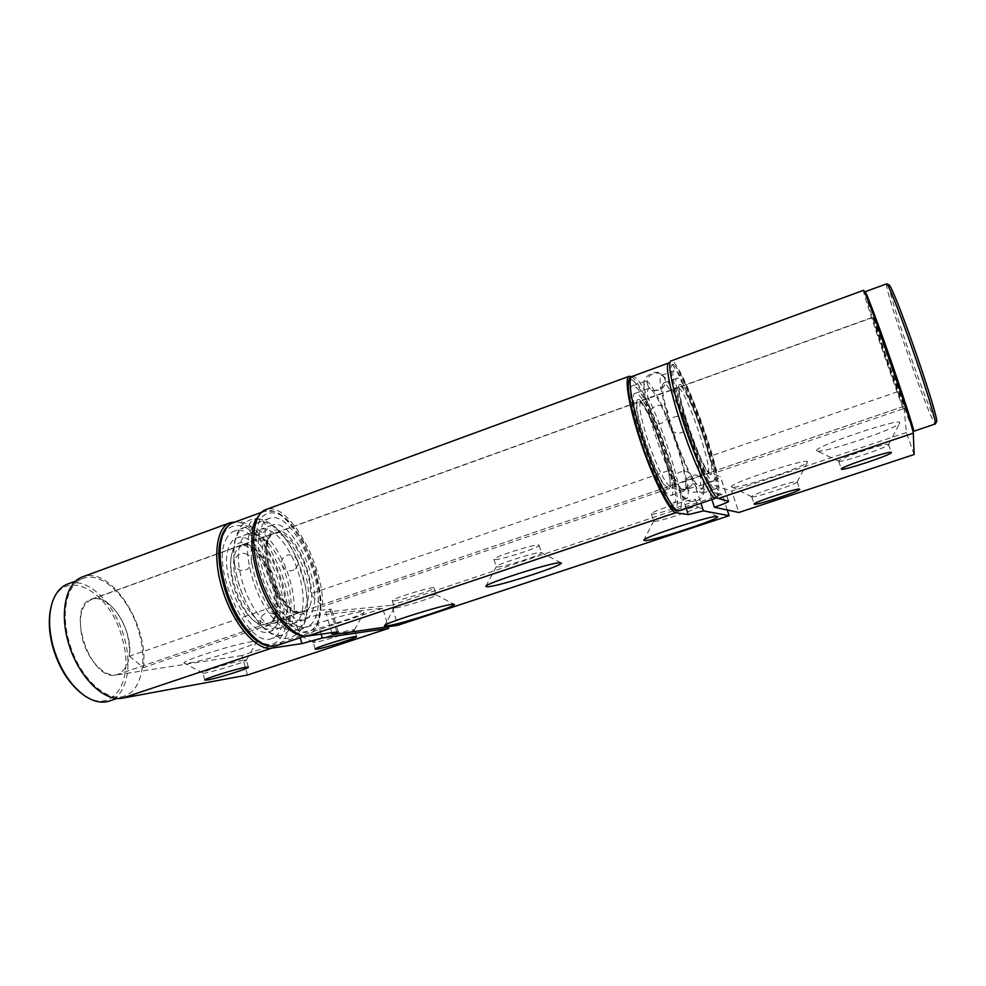<?xml version="1.0" encoding="UTF-8"?>
<svg xmlns="http://www.w3.org/2000/svg" width="986" height="986" viewBox="0 0 986 986"><rect width="100%" height="100%" fill="white"/><g stroke="black" fill="none" stroke-linecap="round" stroke-linejoin="round"><path stroke-width="0.74" stroke-dasharray="4.93 3.7" d="M886.537 283.882C884.836 284.498 897.408 324.936 911.126 363.674C922.748 396.655 933.853 424.658 935.258 424.042M889.15 284.979C886.833 284.005 899.207 324.172 912.913 362.811C924.646 396.101 935.8 423.943 936.638 421.503M865.301 293.705C867.125 301.741 878.797 337.2 890.629 370.835L912.555 429.637M876.8 323.79L873.793 317.11C873.103 317.196 881.373 342.684 890.136 367.593L904.741 406.047L902.929 398.948M127.293 634.318C132.136 655.308 129.006 668.644 117.913 674.35C106.192 678.91 88.21 661.47 82.454 639.039C77.82 617.865 80.938 604.615 91.797 599.291C104.048 594.706 121.623 612.54 127.293 634.318M139.162 633.061C147.444 661.865 141.343 690.903 124.409 696.005C106.229 703.141 77.845 675.965 68.773 640.481C60.442 610.728 67.664 582.911 83.453 578.252C102.914 571.042 130.312 599.205 139.162 633.061M68.256 583.823C88.037 576.49 115.67 604.443 124.433 638.201C132.58 666.672 126.405 695.5 109.483 701.009M50.89 607.77L51.716 604.701C62.956 564.559 110.9 591.095 122.313 638.743C135.033 680.303 112.761 716.539 82.935 694.464L81.135 693.133M497.351 567.061C504.056 567.123 543.483 554.305 541.437 552.727L540.587 552.53C535.004 552.148 495.711 564.756 496.278 566.728L497.351 567.061M495.034 559.592C501.775 559.789 541.178 546.947 539.071 545.221C539.071 542.51 491.385 557.472 493.961 559.37L495.034 559.592M395.928 607.77C403.52 607.154 438.03 596.074 436.132 594.854L434.826 594.743C428.195 595.076 393.747 606.008 394.388 607.561L395.928 607.77M393.858 600.856C401.475 600.363 435.96 589.271 434.025 587.939C434.025 585.659 389.963 599.168 392.317 600.733L393.858 600.856M654.149 521.323C658.081 522.235 699.727 508.542 697.903 506.903L697.632 506.767C694.76 505.522 653.348 519.006 653.755 521.027L654.149 521.323M651.795 514.076C655.764 515.123 697.361 501.393 695.5 499.619C695.66 497.006 649.059 512.104 651.389 513.891L651.795 514.076M331.727 632.679L325.676 612.072L331.518 609.175L300.94 611.949C279.839 616.558 253.944 537.037 275.119 532.921C288.701 527.276 311.576 567.542 310.393 593.905L322.607 606.55C324.135 564.485 288.122 500.765 266.097 509.515M631.422 376.751C641.972 382.211 668.508 447.533 676.297 486.098L667.966 470.79C662.814 444.538 643.624 399.157 638.534 401.77C629.561 401.142 658.784 487.158 667.51 486.948L680.266 490.215C682.238 490.387 687.304 489.216 695.475 486.677L700.972 503.341M325.676 612.072L391.701 605.256L397.715 625.321M676.297 486.098L322.607 606.55M667.966 470.79L310.393 593.905M727.261 509.996L722.072 494.38L695.475 486.677M722.072 494.38L391.701 605.256M838.704 461.165L838.778 461.214C840.491 463.087 888.164 447.225 888.559 444.624L888.571 444.464C889.027 441.666 836.264 459.291 838.667 461.115L838.704 461.165M816.876 450.799C810.172 447.755 904.815 415.956 899.737 423.056C898.394 428.232 820.623 454.336 817.037 450.922L816.876 450.799M711.929 499.668L706.407 482.98C715.355 479.862 720.051 477.779 720.495 476.694L709.698 472.565C702.537 472.208 672.908 385.452 680.34 386.672C684.37 384.454 703.08 430.438 709.02 456.654L716.859 472.282C707.258 430.426 677.776 357.832 671.096 360.901M914.108 454.521L906.393 432.509L903.903 406.343C904.335 403.311 872.832 313.117 872.795 317.221C871.649 316.863 888.066 365.658 897.778 391.652L903.238 408.808L716.859 472.282M906.393 432.509L731.735 491.127L738.847 512.486M706.407 482.98L731.735 491.127M732.031 487.084L731.92 487.035C723.86 485.038 811.651 456.013 807.411 462.151C806.647 466.452 736.185 489.697 732.031 487.084M751.837 496.808C753.945 498.226 797.082 484.089 797.193 481.932L797.206 481.809C797.575 479.393 749.471 495.157 751.689 496.71L751.837 496.808M897.778 391.652L709.02 456.654M903.238 408.808C887.745 367.26 861.863 290.315 863.49 290.315M650.279 388.718L648.911 388.385C646.187 389.864 647.321 400.106 652.338 419.087C659.018 442.578 666.672 462.705 675.274 479.479C679.083 486.542 681.955 490.35 683.89 490.917L685.763 489.167L685.812 482.598C684.037 468.843 678.984 450.713 670.665 428.207C662.691 407.44 656.134 394.449 650.994 389.248L650.279 388.718M670.32 495.514L671.047 495.502C680.993 494.541 648.813 398.603 636.919 393.562L635.477 393.254C624.631 392.366 659.991 496.266 670.32 495.514M678.491 378.476L677.271 378.094C668.286 376.467 704.115 481.291 712.558 481.193L713.161 481.23C721.271 480.897 688.598 384.244 678.491 378.476M698.827 485.851L699.468 485.876C700.689 485.445 701.009 482.684 700.405 477.618C698.421 463.901 693.269 445.746 684.95 423.154C676.458 400.945 669.802 387.695 664.971 383.381L663.689 383.024L662.654 384.503C661.816 388.767 663.479 398.48 667.633 413.639C674.436 437.168 682.065 457.381 690.508 474.278C693.466 479.96 695.857 483.584 697.657 485.149L698.827 485.851M703.573 483.621C701.256 467.869 695.352 447.126 685.886 421.416C677.419 399.12 670.344 384.417 664.663 377.305L661.507 375.333C658.648 376.899 660.152 388.558 666.018 410.299C672.538 433.926 683.988 464.196 692.345 480.083C696.621 488.218 699.789 492.606 701.847 493.222L703.893 490.067L703.573 483.621M687.981 488.908C685.923 473.12 680.155 452.414 670.677 426.79C660.965 401.573 653.188 386.475 647.346 381.52L645.694 381.101L644.043 385.045C643.747 390.998 645.596 401.376 649.564 416.178C655.924 439.768 667.411 469.915 675.977 485.667L682.719 496.18L686.576 498.608C688.117 498.053 688.585 494.824 687.981 488.908M715.072 488.76L715.713 488.785C724.932 488.23 687.747 378.131 676.026 371.069L674.584 370.576C664.207 368.567 705.545 489.389 715.072 488.76M672.772 503.02L673.549 503.008C684.888 501.726 648.258 392.428 634.516 386.192L632.79 385.809C620.28 384.651 661.088 504.401 672.772 503.02M301.506 613.945C299.818 619.06 297.156 622.24 293.532 623.472C288.306 625.013 282.304 622.376 275.525 615.56L271.976 611.505C261.228 597.269 254.45 580.421 251.627 560.997L251.06 551.384L253.476 537.037C255.214 532.896 257.629 530.295 260.76 529.248L264.531 528.804C275.353 530.838 285.324 541.856 294.457 561.884C302.85 582.443 305.192 599.784 301.506 613.945M265.037 532.859C266.713 528.718 269.092 526.142 272.161 525.107C291.646 516.972 322.853 583.182 312.821 610.087C311.182 615.202 308.593 618.358 305.019 619.578C286.039 629.056 252.847 558.002 265.037 532.859M278.015 621.944C276.216 627.071 273.43 630.276 269.671 631.558C249.606 641.368 216.23 571.067 229.467 545.726C231.303 541.56 233.842 538.935 237.071 537.851C257.629 529.322 289.046 594.878 278.015 621.944M240.904 541.585C242.692 537.432 245.169 534.819 248.349 533.746L252.194 533.278C257.629 533.759 263.324 537.456 269.264 544.346C274.256 550.274 278.631 557.534 282.39 566.137C288.491 580.569 291.388 594.201 291.067 607.031L289.206 618.123C287.456 623.251 284.732 626.455 281.035 627.712C275.723 629.29 269.634 626.689 262.794 619.923C250.161 605.909 242.186 587.779 238.858 565.545C237.762 555.549 238.439 547.563 240.904 541.585M249.84 526.586C262.436 528.964 273.935 541.524 284.35 564.275C293.902 587.619 296.515 607.413 292.176 623.67C290.18 629.623 287.037 633.332 282.748 634.799C276.696 636.599 269.757 633.665 261.943 625.987C247.387 609.915 238.205 589.073 234.397 563.437C233.152 551.938 233.953 542.781 236.813 535.965C238.858 531.281 241.693 528.336 245.292 527.128L249.84 526.586M263.028 521.779C275.427 524.244 286.815 536.889 297.217 559.728C306.769 583.145 309.468 602.976 305.327 619.208C303.405 625.161 300.336 628.846 296.133 630.276C290.192 632.038 283.364 629.056 275.624 621.328C261.204 605.145 252.034 584.217 248.102 558.544C246.796 547.02 247.523 537.863 250.284 531.072C252.28 526.401 255.041 523.467 258.566 522.284L263.028 521.779M225.794 539.971C227.902 535.275 230.786 532.317 234.446 531.084C258.061 521.421 293.902 596.173 281.441 627.306C279.371 633.271 276.166 636.993 271.816 638.484C248.854 649.836 210.437 568.848 225.794 539.971M261.426 527.017C263.361 522.358 266.06 519.449 269.535 518.291C291.918 509.072 327.512 584.562 316.186 615.523C314.324 621.463 311.329 625.136 307.201 626.554C285.472 637.523 247.264 555.66 261.426 527.017M243.715 660.152L246.352 660.152C246.956 661.84 205.002 674.35 202.943 673.068L202.833 672.994C200.552 672.082 234.163 661.52 243.715 660.152M252.428 641.59C236.11 643.439 177.357 662.111 184.431 663.184C188.622 665.562 257.309 645.214 256.68 641.837L252.428 641.59M321.177 634.146L315.705 615.449L295.282 620.847L264.827 624.261C242.63 629.278 217.043 550.385 239.315 545.837C253.649 539.921 276.844 579.706 275.082 606.07L287.653 618.456C289.711 579.731 258.825 521.545 235.198 521.964M315.705 615.449L382.716 608.276L388.225 626.677M247.498 675.016L241.94 655.53L382.716 608.276M241.94 655.53L116.003 675.016C89.492 681.56 65.212 605.33 91.723 599.106C109.039 592.13 133.467 629.906 129.449 656.208L275.082 606.07M361.332 611.801C347.935 612.848 288.861 631.804 295.566 632.876C299.214 635.194 364.61 615.412 364.191 612.158L361.332 611.801M352.754 629.746L354.529 629.844C355.009 631.484 315.089 643.599 313.301 642.342L313.203 642.28C311.058 641.368 344.89 630.646 352.754 629.746M129.449 656.208L143.352 667.596L287.653 618.456M143.352 667.596C149.367 625.654 110.839 565.804 82.836 576.773M336.842 631.964L330.1 609.065M686.207 508.295L680.266 490.215M667.51 486.948L300.94 611.949M903.903 406.343L709.698 472.565M728.518 501.184L720.335 476.571M680.463 384.417C676.445 383.616 678.873 397.272 687.747 425.397C693.491 442.233 699.049 455.976 704.423 466.637C711.029 478.148 713.235 477.212 711.029 463.839C706.494 439.583 686.995 388.706 680.463 384.417M678.738 387.892C687.143 392.28 714.554 473.329 707.64 473.49L707.098 473.453C703.745 472.775 693.306 450.294 685.529 426.581C678.035 403.027 675.435 390.037 677.764 387.609L678.738 387.892M638.854 399.453C646.496 403.274 666.24 453.597 669.839 477.951C671.466 491.41 668.693 492.532 661.544 481.328C655.838 470.889 650.144 457.331 644.487 440.643C635.896 412.69 634.023 398.96 638.854 399.453M670.073 486.073L670.714 486.086C678.984 485.445 651.931 404.926 642.206 401.068L641.073 400.846C638.139 403.484 640.321 416.523 647.629 439.929C655.246 463.482 666.129 485.617 670.073 486.073M632.593 380.313C625.087 374.976 628.353 402.473 640.395 438.992C648.159 462.151 657.329 483.916 665.082 497.72C669.839 505.226 673.45 508.936 675.903 508.85C677.542 506.508 677.776 500.888 676.63 491.989C671.33 457.171 643.772 386.758 632.593 380.313M631.952 376.479L634.281 376.874C649.947 384.602 691.445 508.135 679.095 510.674M674.067 365.14C683.692 372.252 710.894 443.441 717.512 478.111C719.04 486.973 719.213 492.495 718.018 494.713C716.009 494.639 712.804 490.745 708.392 483.029C701.132 468.917 692.172 446.855 684.284 423.499C671.996 386.685 667.547 359.372 674.067 365.14M716.107 498.263C726.337 496.414 684.309 372.116 670.665 363.538L668.681 363.008M275.279 617.63C268.623 631.36 258.27 628.809 244.245 609.952C224.857 580.729 226.743 535.817 245.859 543.483C264.322 549.251 283.068 596.752 275.279 617.63M276.216 615.054C285.496 592.611 259.182 537.641 242.162 544.814L235.79 551.494C230.317 563.277 235.679 590.688 247.005 607.709C255.054 619.553 262.498 624.619 269.338 622.942C272.419 621.883 274.712 619.257 276.216 615.054M310.122 605.724C317.184 584.944 298.401 537.05 280.665 530.924C262.251 522.876 261.265 567.837 280.332 597.467C294.087 616.607 304.008 619.368 310.122 605.724M266.947 540.279L272.962 533.697C289.206 526.807 315.36 582.258 306.806 604.578C305.426 608.769 303.269 611.369 300.323 612.368C293.791 613.958 286.556 608.756 278.631 596.764C267.465 579.534 261.869 551.987 266.947 540.279M318.86 619.861C310.43 639.803 296.244 636.118 276.314 608.793C265.32 589.936 258.505 569.908 255.855 548.697C255.362 536.125 256.841 526.179 260.279 518.858C264.704 513.558 270.275 511.759 276.992 513.472C302.295 522.937 328.486 589.948 318.86 619.861M303.343 635.834L307.459 635.267C312.254 633.628 315.73 629.339 317.874 622.425C330.704 586.793 290.143 500.839 264.322 511.29L260.23 513.607M284.165 631.582C294.826 601.522 268.673 535.065 242.346 526.117C235.346 524.54 229.479 526.45 224.759 531.836C221.024 539.219 219.286 549.177 219.558 561.724C221.924 582.849 228.678 602.717 239.832 621.328C260.168 648.233 274.946 651.66 284.165 631.582M232.733 522.876L233.546 522.58C260.587 511.672 301.408 596.887 287.431 632.692C285.139 639.483 281.565 643.772 276.709 645.583M116.003 675.016L264.827 624.261M300.188 637.708L295.282 620.847M873.793 317.11L91.797 599.291M904.741 406.047L117.913 674.35M83.453 578.252L75.466 581.185M124.409 696.005L117.026 698.482M82.935 694.464L84.13 695.413M51.716 604.701L52.048 603.185M496.278 566.728L485.938 586.263M541.302 552.616L561.059 562.858M493.961 559.37L496.291 566.876M539.071 545.221L541.437 552.727M394.388 607.561L384.639 625.568M436.022 594.78L454.09 604.319M392.317 600.733L394.4 607.672M434.025 587.939L436.132 594.854M653.755 521.027L643.858 540.118M697.792 506.804L717.389 516.578M651.389 513.891L653.755 521.15M695.5 499.619L697.903 506.903M338.223 631.964L331.518 609.175M275.119 532.921L638.534 401.77M888.559 444.624L899.737 423.056M838.778 461.214L817.037 450.922M838.667 461.115L841.403 469.077M888.571 444.464L891.381 452.5M797.193 481.932L807.411 462.151M751.788 496.796L731.92 487.035M751.689 496.71L754.167 504.105M797.206 481.809L799.732 489.241M728.666 501.282L720.495 476.694M680.34 386.672L872.795 317.221M669.58 422.637C666.672 433.335 683.803 437.673 686.564 426.926C689.485 416.203 672.304 411.889 669.58 422.637M650.933 420.011C657.662 429.847 673.426 418.914 666.524 409.153C659.745 399.305 644.031 410.287 650.933 420.011M647.617 384.75C651.105 395.632 668.52 389.766 664.847 378.907C661.335 367.988 643.932 373.916 647.617 384.75M674.412 482.29C676.815 493.85 695.401 489.869 692.801 478.309C690.373 466.723 671.811 470.778 674.412 482.29M671.047 495.502L684.58 490.917M635.477 393.254L648.911 388.385M699.468 485.876L713.161 481.23M663.689 383.024L677.271 378.094M707.64 473.49L709.107 473.563L706.752 470.568C701.477 461.916 695.155 446.868 687.784 425.434C679.835 402.005 677.875 385.489 678.639 388.213L678.824 386.512L677.764 387.609L640.074 400.92L641.307 402.054C641.048 401.154 649.417 412.9 658.18 436.761L668.286 470.137L670.233 482.031L669.938 486.776L707.64 473.49M662.654 384.503C663.874 388.336 652.338 392.527 651.463 389.569L650.994 389.248M685.763 489.167L688.573 485.112C692.936 483.35 695.956 483.362 697.657 485.149M686.379 487.133C690.742 497.523 707.43 490.449 702.882 480.12C698.482 469.73 681.831 476.842 686.379 487.133M702.525 493.234L715.713 488.785M661.507 375.333L674.584 370.576M673.549 503.008L686.576 498.608M632.79 385.809L645.694 381.101M717.044 497.782L718.967 494.479L718.548 483.707C716.859 474.229 713.802 461.941 709.353 446.843C701.613 422.476 693.404 400.932 684.74 382.235L676.741 367.901L672.452 363.415L669.876 362.737M644.043 385.045C641.812 374.865 658.784 368.887 661.446 374.36L664.663 377.305M703.893 490.067C704.361 502.848 687.316 505.017 682.719 496.18M295.332 568.639C302.813 561.65 291.573 550.003 284.19 557.09C276.684 564.078 287.961 575.738 295.332 568.639M277.547 621.303C278.015 610.482 260.6 610.087 260.292 620.933C259.836 631.792 277.276 632.149 277.547 621.303M304.354 614.87C299.078 605.971 284.794 614.574 290.217 623.399C295.504 632.297 309.789 623.657 304.354 614.87M247.585 554.674C238.267 548.845 228.863 563.622 238.316 569.279C247.659 575.085 257.001 560.331 247.585 554.674M272.161 525.107L260.76 529.248M305.019 619.578L293.532 623.472M248.349 533.746L237.071 537.851M281.035 627.712L269.671 631.558M251.06 551.384C253.439 530.074 256.754 536.544 256.705 535.361C258.615 534.794 262.794 537.789 269.264 544.346M242.162 544.814L246.746 544.913L252.798 548.265C256.668 551.42 261.154 557.201 266.257 565.582C271.544 576.674 274.995 588.309 276.598 600.486L275.427 614.968L272.912 620.256L269.338 622.942L300.323 612.368L297.094 612.454C295.369 613.896 289.785 608.707 280.332 596.887C265.061 573.593 264.988 541.289 267.896 539.786C270.152 535.324 271.84 533.303 272.962 533.697L242.162 544.814M291.067 607.031L289.391 616.891C287.468 620.576 286.297 622.166 285.878 621.661C284.584 620.86 285.743 624.323 275.328 615.313L271.976 611.505M265.296 524.86C262.498 514.778 246.204 519.326 249.187 529.396C252.022 539.502 268.291 534.905 265.296 524.86M257.987 518.907C260.748 518.821 268.673 520.965 276.967 528.779C284.868 536.581 291.622 546.885 297.205 559.715L305.438 586.066L307.299 600.696C307.706 606.92 307.016 613.773 305.216 621.254C301.901 631.089 295.862 636.783 287.099 638.336C282.933 639.483 276.24 637.055 267.033 631.065L262.584 627.01C247.498 610.297 238.057 589.012 234.286 563.117C233.435 554.379 233.62 546.786 234.841 540.377L238.809 529.531C241.582 523.233 252.909 517.12 257.987 518.907M245.292 527.128L234.446 531.084M282.748 634.799L271.816 638.484M269.535 518.291L258.566 522.284M307.201 626.554L296.133 630.276M261.426 512.35L264.322 511.29L273.874 511.303C279.075 513.484 280.579 513.324 290.13 522.555L303.626 541.634L315.569 570.093L321.103 600.154L318.158 623.928C313.733 631.533 310.171 635.304 307.459 635.267L305.068 636.069M246.352 660.152L256.68 641.837M202.943 673.068L184.431 663.184M248.349 667.14L246.327 660.053M204.817 680.057L202.833 672.994M354.529 629.844L364.191 612.158M313.301 642.342L295.566 632.876M356.538 636.574L354.516 629.758M315.187 649.071L313.203 642.28M229.541 522.937L230.317 522.654M91.723 599.106L239.315 545.837"/><path stroke-width="1.48" d="M912.555 429.637L913.578 431.313L935.381 423.931C936.848 423.105 924.732 383.677 910.423 343.35C898.431 309.382 887.967 283.389 886.648 283.857L865.079 291.745M935.381 423.931L936.638 421.503C938.117 420.603 926.347 382.186 912.42 342.943C900.736 309.887 890.494 284.547 889.15 284.979L886.771 283.919M913.578 431.313C914.971 432.164 902.202 392.551 887.708 351.373C875.494 316.58 865.425 290.241 865.042 291.77L865.301 293.705M902.929 398.948L876.8 323.79M109.483 701.009L109.076 701.145C101.459 703.511 93.152 701.601 84.13 695.413C69.846 684.691 59.456 668.237 52.985 646.052C48.795 629.746 48.474 615.461 52.048 603.185C55.339 592.919 60.75 586.46 68.256 583.823L75.466 581.185M81.135 693.133C68.034 682.448 58.531 666.881 52.628 646.434C48.893 632.075 48.314 619.183 50.89 607.77M487.725 586.781L485.851 586.423C484.372 583.761 551.236 562.39 559.962 562.76L561.059 562.858C566.901 564.312 499.619 586.214 487.725 586.781M387.227 625.863L384.552 625.716C383.073 623.645 441.592 605.121 452.217 604.319L454.09 604.319C459.254 605.379 400.55 624.261 387.227 625.863M644.511 540.587L643.796 540.217C642.589 537.506 713.001 514.717 717.155 516.516L717.389 516.578C722.763 518.118 651.66 541.487 644.511 540.587M629.031 376.344L266.097 509.515C252.515 513.533 249.372 545.098 260.575 578.782C271.618 612.503 293.766 638.423 307.94 635.995L336.842 631.964L338.223 631.964L332.307 634.676L331.727 632.679M700.972 503.341L703.474 510.884L688.302 514.643L675.94 512.695C669.962 512.215 654.088 481.279 641.652 444.76C629.154 408.253 623.842 377.157 629.314 376.245L631.422 376.751M703.474 510.884L729.147 515.69L397.715 625.321L332.307 634.676M729.147 515.69L727.261 509.996M841.428 469.114L841.403 469.077C839.061 467.438 891.899 449.875 891.381 452.5L891.381 452.5C892.872 454.423 841.958 471.32 841.428 469.114M754.315 504.203L754.167 504.105C751.985 502.774 798.45 487.503 799.658 489.167L799.732 489.241C801.371 490.732 756.496 505.498 754.315 504.203M718.301 498.497L913.319 433.162C913.393 430.549 902.289 396.125 888.904 357.807C875.531 319.464 863.995 288.96 863.49 290.315L671.096 360.901C666.659 361.431 673.031 392.44 685.689 429.28C698.285 466.119 713.359 497.647 718.301 498.497L728.666 501.282C728.161 502.194 723.428 504.179 714.431 507.235L711.929 499.668M913.319 433.162L914.108 454.521L738.847 512.486L714.431 507.235M245.748 667.288C236.221 668.767 202.586 679.329 204.841 680.13L207.763 679.921C217.943 678.208 250.308 668.003 248.349 667.14L245.748 667.288M354.787 636.611C346.949 637.622 313.092 648.344 315.212 649.133L317.209 649.059C325.688 647.827 358.362 637.461 356.538 636.574L354.787 636.611M235.198 521.964L230.317 522.654C215.996 526.931 212.113 558.52 223.193 591.92C234.089 625.37 256.791 650.822 271.692 648.135L301.901 643.599L322.311 638.016L321.177 634.146M229.541 522.937L82.836 576.773C65.68 582.134 58.827 613.748 69.402 646.003C79.767 678.319 104.578 701.896 122.338 698.174L247.498 675.016L388.706 628.304L322.311 638.016M388.225 626.677L388.706 628.304M688.302 514.643L686.207 508.295M307.94 635.995L675.94 512.695M679.095 510.674L678.158 510.748C672.205 510.834 654.766 475.77 642.515 437.833C631.434 404.186 627.145 376.923 632.236 376.381L668.681 363.008M669.876 362.737L668.915 362.922C664.65 363.156 669.827 390.333 681.104 424.202C693.614 462.397 710.314 498.041 715.331 498.287L716.107 498.263M260.23 513.607L255.078 521.126C246.685 539.219 255.547 583.663 273.529 611.086C284.005 626.985 293.939 635.243 303.343 635.834M276.709 645.583L276.376 645.694C265.789 648.381 254.141 640.518 241.459 622.092C223.206 595.014 214.726 550.78 223.76 532.563C226.151 527.288 229.418 523.96 233.546 522.58L261.426 512.35M301.901 643.599L300.188 637.708M271.692 648.135L122.338 698.174M117.026 698.482L109.076 701.145M717.044 497.782L678.972 510.723C677.123 511.833 674.51 510.526 671.121 506.779C667.497 504.462 650.329 471.185 640.345 438.955C632.285 413.183 628.279 395.275 628.328 385.23C628.661 379.425 629.869 376.504 631.952 376.479M305.068 636.069L276.376 645.694C264.544 648.468 252.367 640.567 239.808 621.969C224.056 598.958 215.823 560.418 219.964 542.497C221.949 532.329 226.201 525.784 232.733 522.876"/></g></svg>
